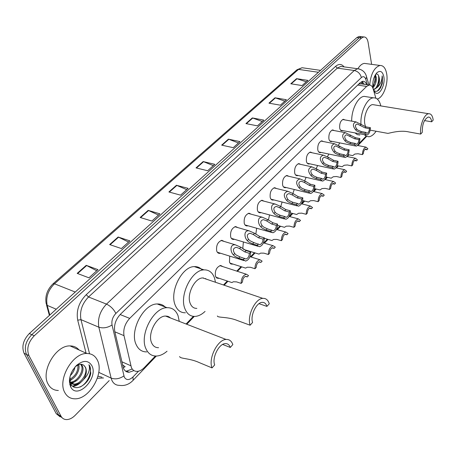<?xml version="1.0" encoding="UTF-8"?>
<svg xmlns="http://www.w3.org/2000/svg" width="456" height="456" viewBox="0 0 456 456"><rect width="100%" height="100%" fill="white"/><g stroke="black" fill="none" stroke-linecap="round" stroke-linejoin="round"><path stroke-width="0.68" d="M220.51 253.228L219.678 253.405C218.276 253.439 217.284 252.613 216.697 250.937C216.053 245.448 217.763 241.902 221.827 240.306L224.158 241.435M234.435 239.286L233.614 239.463C232.229 239.503 231.255 238.67 230.69 236.966C230.092 231.574 231.739 228.097 235.632 226.546L237.855 227.607M247.944 225.76L247.129 225.942C245.767 225.982 244.809 225.139 244.262 223.417C243.709 218.116 245.294 214.708 249.027 213.203L251.153 214.195M261.043 212.633L260.239 212.827C258.894 212.866 257.959 212.011 257.435 210.267C256.916 205.057 258.449 201.717 262.035 200.247L264.064 201.181M273.76 199.893L272.962 200.093C271.645 200.127 270.727 199.266 270.214 197.505C269.735 192.375 271.217 189.103 274.666 187.672L276.598 188.55M286.111 187.519L285.319 187.718C284.02 187.758 283.125 186.892 282.629 185.107C282.19 180.063 283.621 176.848 286.932 175.457L288.785 176.284M298.104 175.492L297.323 175.702C296.047 175.742 295.169 174.865 294.696 173.063C294.285 168.104 295.676 164.941 298.862 163.59L300.629 164.365M309.761 163.801L308.986 164.017C307.732 164.057 306.877 163.174 306.415 161.361C306.044 156.471 307.39 153.37 310.456 152.047L312.149 152.788M321.092 152.435L320.329 152.657C319.097 152.697 318.26 151.802 317.815 149.978C317.473 145.168 318.778 142.112 321.736 140.824L323.355 141.531M332.116 141.377L331.364 141.605C330.15 141.645 329.329 140.744 328.907 138.903C328.594 134.167 329.859 131.168 332.709 129.909L334.265 130.576M342.838 130.621L342.097 130.849C340.906 130.883 340.108 129.983 339.697 128.13C339.412 123.462 340.643 120.509 343.391 119.284L344.884 119.922M232.93 264.058L230.873 263.956L229.448 262.189L229.727 256.118M243.293 249.136L242.82 248.047L243.39 241.954M255.816 234.241L256.66 228.228M268.396 220.1L269.553 214.924M219.085 278.274L216.777 278.035L215.431 276.108C214.81 270.63 216.543 267.085 220.647 265.466L222.938 266.64M280.771 206.505L282.082 202.019M292.877 193.401L294.262 189.496M304.693 180.741L306.107 177.338M316.225 168.492L317.638 165.528M327.471 156.619L328.867 154.054M338.437 145.105L339.811 142.899M375.869 98.188L373.139 88.852C372.307 86.212 370.99 84.941 369.178 85.044L366.618 86.429L129.698 318.385C124.944 323.6 123.046 329.357 124.004 335.656L131.385 367.53C132.588 370.118 134.474 371.401 137.056 371.389C139.542 371.258 141.97 369.981 144.347 367.553L155.388 356.028M203.553 277.932L203.627 278.234M167.147 316.15L167.266 316.732M122.521 364.92L125.143 366.687L123.228 367.724M361.334 83.881L358.935 84.035M186.088 323.999L193.407 316.361M223.48 284.983L227.276 281.021M236.767 271.12L241.053 266.652M250.464 256.831L254.408 252.715M263.756 242.962L267.37 239.189M276.655 229.505L279.95 226.062M297.42 221.057L299.358 221.576L300.498 220.368L298.378 218.886L289.15 216.435L292.171 213.311M301.576 203.501L304.044 200.925M313.677 190.876L315.58 188.887M325.43 178.615L326.804 177.179M336.847 166.702L337.714 165.796M347.945 155.12L348.338 154.709M358.741 143.857L366.06 136.219M246.36 250.264L245.641 250.429M366.641 84.668C365.775 82.302 364.481 81.174 362.765 81.282L360.206 82.644L120.452 314.241C115.676 319.422 113.783 325.156 114.769 331.449L123.508 368.437C124.71 370.984 126.597 372.261 129.168 372.256L133.944 370.597M131.961 369.103L126.648 371.121L125.44 371.03M109.195 380.6L75.16 415.325C72.344 418.129 69.466 419.554 66.525 419.594C64.062 419.52 62.221 418.38 60.996 416.168L28.956 355.617C26.374 348.891 28.141 342.279 34.246 335.793L361.511 38.065L363.745 36.942C365.963 36.896 367.422 38.731 368.117 42.454L371.606 64.347M60.146 416.864L56.236 413.66L24.065 353.263L26.505 354.437C23.917 347.717 25.678 341.128 31.783 334.658L359.197 37.802L361.431 36.679L362.611 36.811L361.431 36.679L359.197 37.802L31.783 334.658C25.678 341.128 23.917 347.717 26.505 354.437L58.613 414.909L26.505 354.437L28.956 355.617M62.523 418.118L58.613 414.909L62.523 418.118M362.224 81.39L364.241 84.314M24.065 353.263C21.478 346.554 23.227 339.982 29.332 333.535L356.894 37.54L359.128 36.423L360.314 36.554M252.333 117.916L263.807 120.11L257.435 125.856L245.938 123.593L252.333 117.916L252.738 118.03L246.377 123.679M275.019 97.784L286.408 99.727L280.36 105.182L268.949 103.17L275.019 97.784L275.418 97.886L269.382 103.244M296.56 78.66L307.857 80.381L302.117 85.563L290.791 83.779L296.56 78.66L296.959 78.757L291.224 83.847M176.455 185.267L188.129 188.356L180.593 195.157L168.902 191.97L176.455 185.267L176.871 185.41L169.347 192.09M148.166 210.376L159.885 213.83L151.882 221.046L140.157 217.483L148.166 210.376L148.582 210.535L140.602 217.62M118.144 237.017L129.892 240.882L121.387 248.548L109.639 244.57L118.144 237.017L118.566 237.194L110.084 244.724M86.241 265.341L97.994 269.65L88.937 277.818L77.184 273.378L86.241 265.341L86.657 265.529L77.634 273.549M228.416 139.143L239.97 141.605L233.238 147.676L221.667 145.139L228.416 139.143L228.826 139.268L222.106 145.236M203.159 161.561L214.782 164.32L207.662 170.743L196.029 167.893L203.159 161.561L203.575 161.692L196.473 168.002M213.311 165.648L203.575 161.692M238.459 142.967L228.826 139.268M96.752 270.767L86.657 265.529M128.581 242.062L118.566 237.194M158.511 215.072L148.582 210.535M186.703 189.645L176.871 185.41M306.267 81.818L296.959 78.757M284.835 101.141L275.418 97.886M262.263 121.501L252.738 118.03M97.424 360.268C104.378 373.287 89.382 399.422 74.909 398.812C70.406 398.766 67.032 396.674 64.792 392.536C57.194 379.688 72.675 352.773 86.868 353.508C91.719 353.531 95.236 355.788 97.424 360.268M58.345 390.478C53.819 390.387 50.422 388.29 48.148 384.186C40.447 371.435 55.837 345.061 70.104 345.922C73.775 345.927 76.739 347.272 79.013 349.952M70.11 382.139C76.967 382.464 84.16 371.059 81.419 365.518L80.678 364.258M70.48 382.595L70.828 382.612C77.731 383.211 85.192 371.611 82.399 365.98L81.236 364.264M69.42 380.999L69.626 381.393C70.748 383.348 72.458 384.391 74.755 384.533C77.987 384.499 80.98 382.761 83.733 379.329C86.372 374.974 86.982 371.019 85.557 367.45L84.115 365.564C81.652 363.466 78.649 363.939 75.103 366.994L76.477 365.455C83.237 360.001 88.379 360.097 91.89 365.74C98.633 378.132 77.372 400.106 70.771 387.07L70.617 386.779C68.087 379.648 70.042 372.541 76.477 365.455M69.443 382.048L73.769 384.049C80.672 384.642 88.139 373.002 85.363 367.359L84.115 365.564M69.466 382.424L69.905 382.516M69.5 379.506C75.508 376.006 78.307 371.178 77.902 365.022M69.437 380.355C75.536 378.702 80.456 369.73 78.677 364.686M71.216 373.054L73.279 369.269M70.264 375.67C72.835 373.156 74.408 370.272 74.984 367.023M70.099 376.257L69.859 380.264L70.862 383.958C75.001 392.833 89.176 384.254 90.767 373.242L89.912 366.276L88.926 364.709L89.376 366.419C89.832 370.791 87.951 375.094 83.733 379.329M69.42 381.244L73.752 377.882M69.779 384.442L70.857 384.174M70.959 384.14L77.486 379.905M72.971 386.477C75.787 386.107 78.552 384.596 81.248 381.94M69.426 380.731L70.794 379.831M69.705 384.117L70.737 383.815M70.783 383.798L71.467 383.542M71.535 383.513L74.579 381.78M72.635 386.215L78.398 383.735M79.908 387.104C88.424 383.365 93.229 369.719 88.926 364.709M179.658 356.501C179.727 358.872 189.599 358.091 199.238 362.588L212.029 367.906L214.685 364.931C211.772 357.897 218.851 343.71 225.241 343.619C227.647 343.482 229.328 344.759 230.291 347.443L232.839 344.588C231.562 340.98 229.311 339.27 226.09 339.452L165.511 316.054C156.682 315.871 147.322 333.672 151.603 342.781C153.056 346.115 155.371 347.751 158.557 347.694M222.653 344.457L230.291 347.443M166.776 316.093L166.89 316.584M167.044 351.234C163.533 354.238 160.005 355.84 156.459 356.039C151.648 356.125 148.132 353.656 145.897 348.635C139.245 334.75 153.626 307.384 167.078 307.692C172.243 307.595 175.896 310.251 178.034 315.666L179.271 321.366M169.489 317.074L169.546 317.61M146.746 351.901C141.919 351.958 138.373 349.49 136.11 344.491C129.379 330.674 143.725 303.599 157.246 303.975C160.763 303.85 163.658 305.132 165.927 307.811M170.681 318.049L168.332 316.487L165.511 316.054M212.029 367.906C208.107 358.536 217.58 339.56 226.09 339.452M217.381 315.962C217.461 317.946 227.686 316.481 237.451 320.574L250.127 325.219L252.567 322.483C250.105 315.598 256.363 302.499 262.109 302.374C264.434 302.237 266.036 303.576 266.92 306.398L269.268 303.77C268.094 299.985 265.951 298.19 262.833 298.366L202.732 277.932C194.763 277.846 186.481 294.342 190.146 303.24C191.503 306.751 193.737 308.467 196.844 308.387M259.002 303.662L266.92 306.398M205.063 311.419C201.78 314.515 198.445 316.179 195.06 316.413C190.363 316.527 186.971 313.933 184.885 308.644C179.179 295.078 191.902 269.718 204.054 269.872C209.07 269.758 212.576 272.528 214.571 278.188L215.466 282.258M205.73 278.491L205.798 278.975M185.404 312.776C180.684 312.867 177.264 310.274 175.144 305.013C169.364 291.515 182.052 266.412 194.279 266.617C197.482 266.475 200.15 267.643 202.282 270.134M207.149 279.431L202.732 277.932M250.127 325.219C246.816 316.042 255.183 298.526 262.833 298.366M370.192 130.148L387.651 133.346C387.931 133.825 399.194 129.618 408.981 131.978L420.7 134.081L422.284 132.303C422.159 124.306 424.148 119.227 428.258 117.061C430.065 116.964 431.199 118.543 431.661 121.798L433.2 120.07C432.584 115.721 431.074 113.607 428.657 113.732L372.723 104.601C368.009 104.732 363.267 116.343 364.817 124.066L365.575 126.785M424.513 120.589L431.661 121.798M376.092 131.231C373.829 134.588 371.435 136.429 368.904 136.754L366.385 136.35L364.179 134.617M359.824 135.044L357.276 134.628L355.047 132.907M374.439 104.88L372.723 104.601M360.941 123.992C360.217 112.267 367.023 98.097 373.39 97.829C376.998 97.669 379.472 100.371 380.823 105.923M351.701 121.136C351.382 109.662 358.011 96.644 364.184 96.376L366.806 96.786M420.7 134.081C419.457 126.095 424.234 113.949 428.657 113.732M369.662 85.033C370.836 73.866 374.285 67.34 380.008 65.459C383.479 65.396 385.719 68.286 386.739 74.14C388.426 84.012 383.086 97.983 377.192 98.992M372.808 86.794L373.84 85.198L375.487 77.651L375.009 75.394M373.236 89.182L372.934 87.791C375.345 85.129 376.502 81.801 376.399 77.782L375.43 74.653M373.264 89.29L373.378 89.285C374.912 89.097 376.268 87.94 377.448 85.802L379.141 78.17L378.565 75.628C377.859 74.134 376.895 73.684 375.676 74.277M378.816 76.323L379.324 78.198C379.705 81.402 379.147 84.366 377.653 87.096L374.296 89.422L373.378 89.285M373.259 89.273L374.296 89.422M372.934 87.791C372.341 81.556 373.698 76.517 377.004 72.658C380.407 70.093 382.698 71.529 383.878 76.973C385.428 85.426 379.05 96.683 375.014 92.465L373.344 89.553M373.435 89.838L373.994 90.505C376.24 92.237 378.463 91.263 380.663 87.575L382.333 83.1L382.453 77.355L382.128 75.85L382.071 77.457C381.666 81.328 380.196 84.542 377.653 87.096M357.897 68.719C359.898 65.464 362.064 63.686 364.39 63.39L366.402 63.658M374.98 82.274L375.505 79.105M378.52 83.18L379.17 79.281M381.991 84.354L382.333 83.1M372.797 86.691C374.689 82.986 375.402 79.27 374.94 75.525M376.183 87.655C378.377 83.573 379.141 79.498 378.474 75.434M377.158 91.171C381.25 87.273 382.903 82.165 382.128 75.85M215.967 277.225L231.887 282.566L233.364 281.762L236.613 281.888L241.156 283.404C241.224 278.456 242.928 275.39 246.28 274.21L219.832 265.631M245.505 276.359L247.255 276.929L248.537 275.561L246.28 274.21M247.255 276.929L245.909 276.279C243.823 276.946 242.677 278.861 242.461 282.019L241.156 283.404M229.921 263.095L245.641 268.117L247.198 267.222L250.447 267.29L254.972 268.726C255.052 263.881 256.694 260.883 259.903 259.738L249.973 256.677M259.071 261.886L260.883 262.451L262.126 261.123L259.903 259.738M260.883 262.451L259.549 261.778C257.555 262.428 256.454 264.298 256.238 267.387L254.972 268.726M243.835 249.495L258.974 254.1L260.61 253.12L263.859 253.137L268.362 254.499C268.459 249.751 270.043 246.821 273.115 245.71L263.448 242.871M272.238 247.864L274.096 248.412L275.304 247.129L273.115 245.71M274.096 248.412L272.785 247.722C270.87 248.349 269.81 250.173 269.593 253.2L268.362 254.499M264.337 238.311L271.913 240.506L273.623 239.44L276.866 239.411L281.352 240.7C281.46 236.043 282.988 233.176 285.935 232.098L276.501 229.459M285.011 234.259L286.915 234.794L288.089 233.546L285.935 232.098M286.915 234.794L285.621 234.082C283.786 234.692 282.766 236.476 282.543 239.434L281.352 240.7M277.556 225.401L284.476 227.31L286.254 226.165L289.492 226.09L293.96 227.31C294.08 222.739 295.551 219.934 298.378 218.886M299.358 221.576L298.082 220.846C296.326 221.439 295.334 223.183 295.112 226.085L293.96 227.31M290.301 212.821L296.668 214.497L298.515 213.271L301.752 213.151L306.198 214.309C306.324 209.828 307.749 207.075 310.462 206.061L301.422 203.775M309.476 208.244L311.437 208.74L312.542 207.565L310.462 206.061M311.437 208.74L310.177 207.993C308.495 208.569 307.538 210.279 307.315 213.117L306.198 214.309M302.624 200.572L308.518 202.048L310.428 200.748L313.66 200.589L318.083 201.683C318.22 197.283 319.593 194.587 322.204 193.6L313.329 191.463M321.195 195.795L323.173 196.274L324.25 195.134L322.204 193.6M323.173 196.274L321.936 195.51C320.317 196.069 319.394 197.739 319.171 200.526L318.083 201.683M314.554 188.641L320.032 189.947L322.004 188.579L325.225 188.379L329.625 189.417C329.779 185.096 331.107 182.451 333.615 181.494L324.877 179.493M332.584 183.7L334.579 184.161L335.622 183.05L333.615 181.494M334.579 184.161L333.359 183.38C331.803 183.922 330.913 185.558 330.685 188.294L329.625 189.417M326.103 177.025L331.227 178.188L333.256 176.746L336.471 176.512L340.854 177.498C341.014 173.246 342.302 170.658 344.713 169.723L336.095 167.842M343.664 171.946L345.665 172.385L346.68 171.302L344.713 169.723M345.665 172.385L344.468 171.587C342.969 172.111 342.108 173.719 341.88 176.404L340.854 177.498M337.303 165.705L342.12 166.742L344.206 165.237L347.409 164.969L351.764 165.904C351.935 161.726 353.183 159.184 355.509 158.272L346.976 156.511M354.443 160.512L356.444 160.928L357.436 159.879L355.509 158.272M356.444 160.928L355.27 160.119C353.827 160.632 352.995 162.205 352.767 164.838L351.764 165.904M348.167 154.675L352.716 155.61L354.853 154.042L358.051 153.746L362.383 154.624C362.56 150.52 363.768 148.023 366.014 147.14L357.538 145.47M364.931 149.386L366.937 149.785L367.901 148.764L366.014 147.14M366.937 149.785L365.78 148.958C364.395 149.454 363.586 150.999 363.358 153.586L362.383 154.624M249.369 253.319L244.798 251.917L239.56 248.577L236.356 247.3C233.096 248.064 232.543 250.144 234.703 253.536L236.071 254.944L239.976 256.888L245.966 259.008C248.03 258.347 249.164 256.454 249.369 253.319L250.663 251.974L246.092 250.583L240.853 247.255L235.342 244.821L220.989 240.483M250.663 251.974C250.6 256.893 248.919 259.937 245.602 261.094L243.247 259.675L238.665 258.238L234.794 256.249L233.392 254.875C230.251 251.98 229.579 244.051 235.342 244.821M243.247 259.675L244.558 258.313M263.049 239.115L258.495 237.793L253.308 234.532L250.105 233.255C246.981 234.019 246.479 236.048 248.6 239.343L249.951 240.722L253.827 242.609L259.783 244.672C261.755 244.034 262.844 242.182 263.049 239.115L264.303 237.815L259.749 236.499L254.568 233.25L249.061 230.821L234.806 226.729M264.303 237.815C264.229 242.632 262.61 245.607 259.435 246.73L257.116 245.271L252.556 243.92L248.719 241.988L247.329 240.643C244.285 237.81 243.493 230.132 249.061 230.821M257.116 245.271L258.387 243.954M276.319 225.344L271.782 224.09L266.646 220.915L263.443 219.638C260.444 220.402 259.988 222.385 262.075 225.577L263.414 226.934L267.25 228.764L273.167 230.776C275.059 230.155 276.108 228.348 276.319 225.344L277.533 224.084L272.996 222.836L267.86 219.672L262.371 217.25L248.206 213.391M277.533 224.084C277.442 228.809 275.88 231.716 272.842 232.805L270.562 231.317L266.019 230.035L262.217 228.16L260.843 226.837C257.891 224.078 256.996 216.634 262.371 217.25M270.562 231.317L271.793 230.041M289.184 211.989L284.669 210.803L279.579 207.702L276.382 206.425C273.503 207.195 273.093 209.127 275.145 212.228L276.467 213.562L280.275 215.335L284.795 216.543L286.151 217.301C287.958 216.697 288.973 214.93 289.184 211.989L290.358 210.763L285.849 209.589L280.759 206.5L275.287 204.083L261.22 200.446M290.358 210.763C290.261 215.397 288.751 218.242 285.838 219.302L283.603 217.78L279.078 216.566L275.304 214.753L273.948 213.448C271.081 210.752 270.089 203.536 275.287 204.083M283.603 217.78L284.795 216.543M301.667 199.027L297.175 197.91L292.131 194.883L288.939 193.606C286.18 194.37 285.815 196.262 287.827 199.272L289.132 200.583L292.906 202.304L297.409 203.45L298.743 204.225C300.475 203.644 301.456 201.911 301.667 199.027L302.807 197.841L298.315 196.73L293.276 193.709L287.827 191.303L273.856 187.878M302.807 197.841C302.698 202.384 301.245 205.171 298.446 206.197L296.252 204.653L291.749 203.501L288.004 201.74L286.67 200.463C283.147 195.846 283.535 192.797 287.827 191.303M296.252 204.653L297.409 203.45M313.785 186.447L309.316 185.392L304.317 182.434L301.137 181.163C298.492 181.921 298.161 183.768 300.145 186.698L301.433 187.986L305.172 189.662L309.652 190.739L310.963 191.531C312.628 190.967 313.568 189.274 313.785 186.447L314.897 185.296L310.428 184.241L305.435 181.294L300.014 178.9L286.14 175.668M314.897 185.296C314.771 189.753 313.369 192.483 310.684 193.481L308.53 191.908L304.044 190.825L300.333 189.103L299.016 187.849C295.556 183.358 295.893 180.376 300.014 178.9M308.53 191.908L309.652 190.739M325.555 174.226L321.109 173.229L316.156 170.339L312.987 169.073C310.445 169.826 310.148 171.633 312.103 174.483L313.375 175.748L317.085 177.378L321.543 178.399L322.831 179.208C324.433 178.661 325.339 176.996 325.555 174.226L326.633 173.109L322.187 172.117L317.239 169.239L311.847 166.85L298.07 163.801M326.633 173.109C326.496 177.487 325.139 180.166 322.563 181.135L320.448 179.533L315.991 178.507L312.309 176.837L311.003 175.606C307.612 171.234 307.891 168.315 311.847 166.85M320.448 179.533L321.543 178.399M336.99 162.359L332.567 161.413L327.664 158.591L324.507 157.32C322.067 158.072 321.805 159.839 323.72 162.615L324.98 163.858L328.656 165.442L333.091 166.406L334.356 167.232C335.895 166.702 336.773 165.072 336.99 162.359L338.038 161.27L333.615 160.33L328.713 157.514L323.355 155.137L309.675 152.27M338.038 161.27C337.896 165.568 336.579 168.196 334.1 169.136L332.031 167.506L327.596 166.543L323.942 164.918L322.654 163.704C319.325 159.446 319.553 156.59 323.355 155.137M332.031 167.506L333.091 166.406M348.11 150.816L343.704 149.927L335.713 145.903C333.359 146.65 333.131 148.377 335.012 151.084L336.26 152.304L339.908 153.843L344.314 154.755L345.557 155.599C347.039 155.08 347.888 153.484 348.11 150.816L349.131 149.756L344.73 148.873L334.544 143.754L320.961 141.052M349.131 149.756C348.971 153.985 347.7 156.562 345.312 157.474L343.282 155.827L338.871 154.909L335.251 153.33L333.98 152.139C330.708 147.983 330.896 145.19 334.544 143.754M343.282 155.827L344.314 154.755M358.918 139.593L354.54 138.755L346.606 134.794C344.348 135.535 344.143 137.227 345.996 139.867L347.227 141.064L350.841 142.568L355.23 143.423L356.45 144.284C357.874 143.777 358.695 142.215 358.918 139.593L359.909 138.567L355.532 137.729L345.431 132.685L331.945 130.142M359.909 138.567C359.744 142.722 358.513 145.247 356.216 146.137L354.226 144.466L349.837 143.6L346.252 142.067L344.992 140.893C341.778 136.84 341.92 134.104 345.431 132.685M354.226 144.466L355.23 143.423M369.434 128.677L365.079 127.885L357.208 123.986C355.03 124.722 354.859 126.375 356.683 128.951L357.897 130.131L361.483 131.596L365.843 132.405L367.04 133.277C368.414 132.787 369.212 131.254 369.434 128.677L370.397 127.68L366.048 126.888L356.028 121.912L342.638 119.518M370.397 127.68C370.221 131.767 369.029 134.241 366.812 135.113L364.868 133.42L360.502 132.605L356.945 131.106L355.703 129.954C352.545 125.993 352.653 123.314 356.028 121.912M364.868 133.42L365.843 132.405M121.786 361.739L130.815 365.758M361.973 81.476L361.688 83.932M114.855 331.814L124.004 335.656M120.145 314.549L129.698 318.385M357.675 85.09L366.618 86.429M367.405 84.782L365.763 79.253C364.777 76.545 363.318 75.981 361.369 77.56L115.87 313.449C112.655 316.914 111.384 320.762 112.051 324.985L124.277 377.089C126.312 380.412 129.202 380.378 132.958 376.992L138.533 371.19M132.998 380.418L133.163 380.241C129.213 384.425 124.602 386.129 119.324 385.348C115.984 385.326 113.521 383.69 111.931 380.429L111.133 378.109L98.775 372.358M156.334 356.039L133.163 380.241L132.958 376.992M103.569 377.967L97.327 378.286M97.972 376.194L101.922 377.192M86.081 353.149L77.708 320.186C76.055 310.764 78.894 302.265 86.224 294.69L335.565 66.382C338.797 63.669 341.624 63.834 344.046 66.878M34.246 335.793L29.332 333.535M60.996 416.168L56.236 413.66M361.511 38.065L356.894 37.54M123.895 375.932C119.592 378.839 115.334 379.563 111.133 378.109L98.844 327.191L80.963 319.645L89.547 353.742M112.051 324.985C107.553 327.79 103.147 328.525 98.844 327.191C97.447 318.71 100.001 311.015 106.504 304.112L88.527 296.981C82.029 303.724 79.504 311.277 80.963 319.645L77.708 320.186M115.87 313.449C113.715 309.191 110.591 306.079 106.504 304.112L354.266 70.486L337.32 68.126L88.527 296.981L86.224 294.69M361.369 77.56C360.36 73.735 357.994 71.375 354.266 70.486L357.612 68.742L359.664 69.09M342.564 66.673L340.706 66.416L337.32 68.126L335.565 66.382M366.139 75.496L366.624 77.035L365.763 79.253M53.078 283.763L296.896 69.842L298.52 69.397L54.481 283.803L52.999 283.837C47.128 289.651 44.865 296.297 46.21 303.759L47.196 305.389L49.812 315.028M303.981 68.007L302.043 67.727L298.52 69.397L318.453 72.276M75.246 292.045L54.481 283.803C48.085 290.153 45.663 297.346 47.196 305.389L56.253 309.208M233.392 254.875L234.703 253.536M239.56 248.577L240.853 247.255M244.798 251.917L246.092 250.583M238.665 258.238L239.976 256.888M247.329 240.643L248.6 239.343M253.308 234.532L254.568 233.25M258.495 237.793L259.749 236.499M252.556 243.92L253.827 242.609M260.843 226.837L262.075 225.577M266.646 220.915L267.86 219.672M271.782 224.09L272.996 222.836M266.019 230.035L267.25 228.764M273.948 213.448L275.145 212.228M279.579 207.702L280.759 206.5M284.669 210.803L285.849 209.589M279.078 216.566L280.275 215.335M286.67 200.463L287.827 199.272M292.131 194.883L293.276 193.709M297.175 197.91L298.315 196.73M291.749 203.501L292.906 202.304M299.016 187.849L300.145 186.698M304.317 182.434L305.435 181.294M309.316 185.392L310.428 184.241M304.044 190.825L305.172 189.662M311.003 175.606L312.103 174.483M316.156 170.339L317.239 169.239M321.109 173.229L322.187 172.117M315.991 178.507L317.085 177.378M322.654 163.704L323.72 162.615M327.664 158.591L328.713 157.514M332.567 161.413L333.615 160.33M327.596 166.543L328.656 165.442M333.98 152.139L335.012 151.084M338.848 147.168L339.874 146.119M343.704 149.927L344.73 148.873M338.871 154.909L339.908 153.843M344.992 140.893L345.996 139.867M349.729 136.053L350.721 135.039M354.54 138.755L355.532 137.729M349.837 143.6L350.841 142.568M355.703 129.954L356.683 128.951M360.308 125.246L361.277 124.26M365.079 127.885L366.048 126.888M360.502 132.605L361.483 131.596M362.583 84.064L361.853 81.521M360.069 83.693L369.178 85.044M218.276 278.434L216.52 277.841M232.127 264.224L230.48 263.693M342.097 130.849L341.202 130.678M331.364 141.605L330.406 141.417M320.329 152.657L319.308 152.446M308.986 164.017L307.897 163.778M297.323 175.702L296.155 175.435M285.319 187.718L284.071 187.416M272.962 200.093L271.628 199.751M260.239 212.827L258.808 212.439M247.129 225.942L245.596 225.509M233.614 239.463L231.973 238.972M219.678 253.405L217.922 252.852M126.648 371.121L129.168 372.256M363.745 36.942L359.128 36.423M368.984 85.016L366.624 77.035C365.49 72.31 362.486 69.546 357.612 68.742L342.695 66.69M186.766 324.262L194.273 316.424M224.152 285.217L227.949 281.244M237.433 271.343L241.72 266.863M251.136 257.036L255.075 252.915M264.423 243.156L268.037 239.383M277.316 229.693L280.617 226.244M289.834 216.617L292.832 213.488M301.992 203.917L304.699 201.09M313.808 191.577L316.236 189.046M325.288 179.584L327.454 177.327M336.454 167.922L338.363 165.933M347.318 156.579L348.982 154.846M357.892 145.538L366.601 136.441M296.998 69.751L302.043 67.727L320.557 70.372M49.379 315.421L46.535 304.961M74.755 384.533L73.769 384.049M70.828 382.612L70.264 382.339M70.862 383.958L70.771 387.07M86.868 353.508L70.104 345.922M167.078 307.692L157.246 303.975M204.054 269.872L194.279 266.617M373.39 97.829L364.184 96.376M376.519 73.165L377.004 72.658M373.994 90.505L375.014 92.465M380.008 65.459L364.39 63.39M243.988 260.587L217.341 252.236M244.895 258.672L245.966 259.008M257.931 246.28L231.38 238.374M258.78 244.376L259.783 244.672M271.434 232.406L244.997 224.928M272.232 230.514L273.167 230.776M284.527 218.948L258.204 211.869M285.274 217.067L286.151 217.301M297.221 205.884L271.018 199.192M297.928 204.014L298.743 204.225M309.538 193.207L283.461 186.874M310.2 191.349L310.963 191.531M321.497 180.889L295.545 174.904M322.118 179.043L322.831 179.208M333.102 168.919L307.287 163.259M333.695 167.09L334.356 167.232M344.383 157.28L318.698 151.939M344.941 155.467L345.557 155.599M355.344 145.966L329.802 140.921M355.868 144.17L356.45 144.284M366.003 134.959L340.598 130.199M366.499 133.175L367.04 133.277"/></g></svg>
